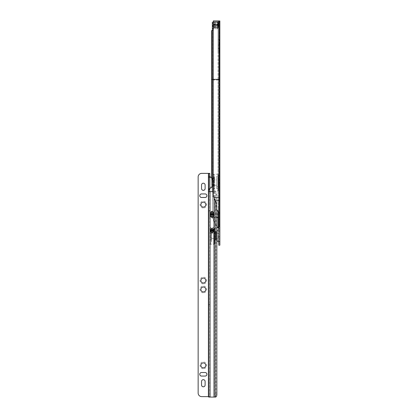 <?xml version="1.0" encoding="UTF-8"?>
<svg xmlns="http://www.w3.org/2000/svg" width="418" height="418" viewBox="0 0 418 418"><rect width="100%" height="100%" fill="white"/><g stroke="black" fill="none" stroke-linecap="round" stroke-linejoin="round"><path stroke-width="0.31" stroke-dasharray="2.09 1.57" d="M219.852 52.919L218.781 53.588L218.781 47.333L219.45 48.002L219.45 52.919L219.45 48.002L219.852 48.002L219.852 52.919L219.852 48.002M218.781 47.333L218.781 48.556C218.206 48.117 217.966 48.373 218.065 49.314L218.065 39.329L218.781 39.355L218.781 38.848L219.45 39.517L219.45 45.327L219.45 39.517L219.852 39.517L219.852 39.882L219.852 21.318L219.852 21.898L219.136 22.013L219.852 22.253L212.349 22.243M218.781 38.848L218.781 45.996L219.852 45.327L219.852 39.517M219.852 62.966L219.852 58.499L219.852 62.966L218.781 62.966L218.781 58.499L218.781 62.966M219.852 58.499L218.781 58.499M219.852 133.755L219.852 138.671L219.675 133.755L219.675 138.671L218.781 139.565L218.781 132.861L218.781 139.565M219.852 138.671L219.675 133.755L218.781 132.861M219.852 125.269L219.852 131.074L219.675 125.269L219.675 131.074L218.781 131.968L218.781 124.376L218.781 131.968M219.852 131.074L219.675 125.269L218.781 124.376M219.852 179.536L219.852 175.069L219.852 179.536L218.781 179.536L218.781 175.069L218.781 179.536M219.852 175.069L218.781 175.069M219.852 219.507L219.852 224.419L219.675 219.507L219.675 224.419L218.781 225.312L218.781 218.614L218.781 225.312M219.852 224.419L219.675 219.507L218.781 218.614M219.852 211.022L219.852 216.827L219.675 211.022L219.675 216.827L218.781 217.721L218.781 210.129L218.781 217.721M219.852 216.827L219.675 211.022L218.781 210.129M219.852 231.567L219.852 236.478L219.675 231.567L219.675 236.478L218.781 237.372L218.781 230.673L218.781 237.372M219.852 236.478L219.675 231.567L218.781 230.673M216.101 233.129L216.101 238.49L216.101 233.129L217.172 233.129L217.172 238.49L217.172 233.129L217.172 238.49L217.172 233.129L218.154 233.129L218.154 238.49L218.154 233.129M216.101 238.49L218.154 238.49M217.172 231.974L217.172 239.645L217.172 231.974L218.708 230.898A2.68 2.68 0 0 0 219.852 228.703L219.852 242.921L219.852 228.703M217.172 239.645L218.708 240.721A2.68 2.68 0 0 1 219.852 242.921M216.101 231.415L216.101 240.204L216.101 231.415L216.858 230.888M216.101 240.204L216.858 240.737M218.781 229.539L218.781 242.079L218.781 229.539M218.065 211.586L218.065 79.467L218.781 79.509L218.781 227.235L218.781 20.973L218.781 79.425L218.065 79.467L218.065 227.267A1.249 1.249 0 0 0 218.781 228.395L218.781 227.235L218.781 228.395M219.852 22.128L219.852 226.572L219.852 79.524L219.136 79.467L219.136 226.603A1.249 1.249 0 0 0 219.554 227.533A0.893 0.893 0 0 1 219.852 228.202L219.852 226.572L219.852 228.202A0.893 0.893 0 0 0 219.554 227.533L219.554 226.572L219.554 227.533A1.249 1.249 0 0 1 219.136 226.603L219.136 43.749L219.831 44.585L219.852 45.327M218.781 48.556L218.781 45.201L218.065 44.998M218.065 49.314L218.065 45.071M218.065 49.637L218.065 51.085C217.966 52.067 218.206 52.37 218.781 51.999L218.781 53.588M213.332 28.288L217.799 28.288L218.781 27.196L218.781 22.097L218.065 22.018L218.781 21.935L218.781 79.833L218.065 79.869L218.065 227.235L218.065 79.869L218.781 79.911L218.781 227.235L218.781 51.999M218.065 39.391L218.065 21.203L218.781 21.125M219.852 49.105L219.852 44.742M219.136 43.88L219.136 79.467L219.852 79.41L219.852 197.474L219.852 51.518M218.065 50.756L218.065 51.085M219.852 39.882L219.136 40.52L219.136 21.208L219.852 21.318M213.332 23.769L217.799 23.769L218.781 24.861M213.332 22.243L218.781 22.243M218.781 22.097L218.781 79.99L212.349 79.99L212.349 30.326M218.781 241.614L218.781 245.188L219.852 245.188L219.852 241.614L218.781 241.614L218.781 27.196M218.781 79.352L218.781 212.731L216.634 209.575L216.508 203.394L213.373 196.596A0.444 0.444 0 0 1 213.363 196.564L213.332 20.9M213.332 22.682L213.332 20.984M213.363 22.499L217.799 22.499L218.781 23.596M218.781 20.973L213.363 20.973M219.852 20.963L219.136 21.203L219.136 43.749M218.065 22.018L218.065 79.869L218.065 22.018M218.781 21.935L218.781 21.287L218.065 21.203L218.065 39.329M218.781 79.389L212.569 79.566L212.569 30.216L213.332 29.835L213.332 26.856M211.545 30.728L212.569 30.216M213.363 196.564L213.332 180.555L212.569 177.624L212.569 79.566L211.545 79.545M218.781 188.69L218.781 181.992L218.781 188.69L219.675 187.797L219.675 182.885L218.781 181.992L219.852 182.885L219.852 187.797L219.675 182.885L219.852 187.797L218.781 188.69M218.781 243.401L218.781 238.939L218.781 243.401L219.852 243.401L219.852 238.939L219.852 243.401L218.781 243.401M212.569 217.161L218.959 217.161L218.959 228.218L218.29 228.218C215.171 225.161 213.269 221.472 212.569 217.161L212.349 80.026L219.852 79.995L219.852 22.253M219.852 79.41L219.852 21.088M219.852 241.614L219.852 79.995M219.852 79.932L219.554 79.906L219.554 226.572L219.136 226.572L219.136 79.869L219.136 226.572L219.852 226.572L219.554 226.572L219.852 21.898M219.554 22.081L219.554 79.906L219.136 79.875L219.554 79.838L219.554 21.945M218.959 228.218C219.497 228.348 219.795 229.048 219.852 230.308M219.852 68.547L219.852 73.463L219.852 68.547L218.781 67.653L218.781 74.357L218.781 67.653L219.852 68.547M218.781 39.355L218.781 21.287M218.781 45.996L218.781 45.201M212.349 186.752L212.349 28.779L217.799 28.779L217.799 23.769M218.243 27.813L218.243 24.396L218.243 27.813L217.799 28.779M212.349 28.779L212.349 23.429L217.799 23.429L218.243 24.396M212.349 23.429L212.349 22.316M218.781 25.926L217.799 27.024L213.363 27.024M213.332 181.564L213.332 180.555M216.858 226.681L212.647 217.621L212.349 191.601M218.29 228.218L218.781 228.677M217.799 22.499L217.799 24.27A1.207 0.481 180 0 1 218.781 24.469M213.332 25.378L217.799 25.378A1.207 0.632 180 0 0 218.781 25.117M218.243 26.397L218.243 22.98M218.781 25.676A1.207 0.632 180 0 0 217.799 25.409L213.332 25.409M218.781 26.324A1.207 0.481 180 0 1 217.799 26.522L217.799 23.429M212.349 26.219L218.243 26.041L212.349 25.806M219.852 238.939L218.781 238.939L219.852 238.939M219.675 73.463L219.675 68.547L219.852 73.463L218.781 74.357L219.675 73.463M219.831 40.008L219.831 44.585M219.831 51.043L219.831 49.554M211.592 231.791L211.592 239.827L211.592 231.791L211.053 231.791L211.053 239.827L211.053 231.791M211.592 239.827L211.053 239.827M217.172 233.176L217.172 238.443L217.172 233.176L211.592 233.176L211.592 238.443L211.592 233.176M217.172 238.443L211.592 238.443M216.148 239.608L216.148 232.016L216.148 239.608A0.444 0.444 0 0 1 215.698 240.052L215.698 231.567L215.698 240.052L213.692 240.052L213.692 231.567L213.692 240.052M216.148 232.016A0.444 0.444 0 0 0 215.698 231.567L213.692 231.567M213.692 229.618L213.692 242.001L213.692 229.618L214.58 229.618L214.58 242.001L214.58 229.618M213.692 242.001L214.58 242.001M209.893 243.36L209.893 228.265A0.893 0.893 0 0 1 210.787 227.371L213.692 227.371L213.692 244.253L213.692 227.371A0.893 0.893 0 0 1 214.58 228.265L214.58 243.36A0.893 0.893 0 0 1 213.692 244.253L210.787 244.253L210.787 227.371L210.787 244.253A0.893 0.893 0 0 1 209.893 243.36L209.893 228.265M216.148 238.49L216.148 233.129L216.148 238.49L211.592 238.49L211.592 233.129L211.592 238.49M216.148 233.129L211.592 233.129M211.592 242.001L211.592 229.618L211.592 242.001L209.893 242.001L209.893 229.618L209.893 242.001M211.592 229.618L209.893 229.618M214.58 243.36L214.58 228.265M209.758 217.083L209.758 210.385L209.758 217.083L208.864 216.19L208.864 211.278L208.686 216.19M209.758 310.846L209.758 304.147L209.758 310.846L208.864 309.952L208.864 305.041L208.686 309.952M203.326 292.793A3.349 3.349 0 0 1 199.976 289.449A3.349 3.349 0 0 1 203.326 286.1A3.349 3.349 0 0 1 206.68 289.449A3.349 3.349 0 0 1 203.326 292.793M200.87 289.475L200.87 289.47A2.456 2.456 0 0 1 203.326 287.014A2.456 2.456 0 0 1 205.787 289.47L205.787 289.47M203.326 283.864A3.349 3.349 0 0 1 199.976 280.515A3.349 3.349 0 0 1 203.326 277.171A3.349 3.349 0 0 1 206.68 280.515A3.349 3.349 0 0 1 203.326 283.864M200.87 280.546L200.87 280.541A2.456 2.456 0 0 1 203.326 278.085A2.456 2.456 0 0 1 205.787 280.541L205.787 280.546M206.9 195.687A1.787 1.787 0 0 1 206.9 195.697L206.9 195.687A1.787 1.787 0 0 0 205.113 193.9L201.544 193.9A1.787 1.787 0 0 0 199.757 195.697L199.757 195.687M203.326 368.697A3.349 3.349 0 0 1 199.976 365.348A3.349 3.349 0 0 1 203.326 361.998A3.349 3.349 0 0 1 206.68 365.348A3.349 3.349 0 0 1 203.326 368.697M200.87 365.374L200.87 365.374A2.456 2.456 0 0 1 203.326 362.918A2.456 2.456 0 0 1 205.787 365.374L205.787 365.374M203.326 207.965A3.349 3.349 0 0 1 199.976 204.616A3.349 3.349 0 0 1 203.326 201.267A3.349 3.349 0 0 1 206.68 204.616A3.349 3.349 0 0 1 203.326 207.965M200.87 204.642L200.87 204.637A2.456 2.456 0 0 1 203.326 202.181A2.456 2.456 0 0 1 205.787 204.637L205.787 204.637M212.887 182.629L212.887 179.886L212.887 182.629M208.686 173.392L208.686 180.336M208.686 185.137L208.686 191.575M212.887 178.726L212.887 186.355M209.758 182.41L209.758 188.675L209.758 182.41M209.758 189.788L208.686 189.788M209.758 191.596L209.758 397.069L215.516 397.069M209.758 173.392L209.758 397.069M208.686 175.194L209.768 177.342L209.768 187.781L209.768 177.347L212.172 179.129M208.686 191.596L208.686 397.069M201.722 396.63L209.758 396.635M201.544 385.02L201.544 381.425A1.787 1.787 0 0 1 203.326 379.638A1.787 1.787 0 0 1 205.113 381.425L205.113 385.02M205.113 188.565L205.113 184.97A1.787 1.787 0 0 0 203.326 183.183A1.787 1.787 0 0 0 201.544 184.97L201.544 188.565M199.757 374.293A1.787 1.787 0 0 1 201.544 372.495L205.113 372.495A1.787 1.787 0 0 1 206.9 374.277M201.722 396.604A3.574 3.574 0 0 1 198.148 393.03L198.148 176.934M212.527 228.39L214.026 229.827L214.026 231.065L212.527 232.518L211.633 232.518C210.651 232.277 210.123 231.629 210.045 230.564L210.045 230.323C210.123 229.273 210.651 228.625 211.633 228.39L212.527 228.39L212.527 229.592L214.115 230.313M213.332 191.627L214.528 191.585C215.39 191.705 215.866 192.583 215.949 194.208L216.858 194.218C216.775 192.599 216.299 191.726 215.437 191.601L213.332 191.601M212.527 211.424L214.026 212.866L214.026 215.881L212.527 217.329L211.633 217.329C210.536 217.02 210.003 216.263 210.029 215.051L210.029 213.692C210.003 212.49 210.536 211.733 211.633 211.424L212.527 211.424L212.527 213.499L211.633 213.499L210.029 214.356L210.029 215.051M215.949 194.208L215.949 394.472C215.876 396.024 215.427 396.881 214.606 397.053M216.858 194.218L216.858 209.893M216.858 394.487L215.949 394.472M214.136 215.019L214.136 213.723M211.633 217.329L211.633 215.139L212.527 215.139L212.527 213.499L214.136 214.356L212.527 215.139L212.527 217.329M210.029 213.692L210.029 214.356L211.633 215.139L211.633 211.424M213.42 216.153L213.42 212.652M210.74 212.652L210.74 216.153M210.045 230.323L212.527 229.592L212.527 231.232L214.115 230.574M210.045 230.564L211.633 231.232L211.633 228.39M213.42 231.337L213.42 229.613M210.74 229.613L210.74 231.337M216.639 178.277L216.639 186.851L216.639 178.272L218.065 178.272L218.065 186.851L218.065 178.277M212.172 179.928L212.172 185.195L212.172 179.928L216.639 179.928L216.639 185.195L216.639 179.928M211.456 179.75L211.456 185.378L211.456 179.745L212.172 179.745L212.172 185.378L212.172 179.75M213.708 176.443L213.708 188.68L213.708 176.443L214.601 176.443L214.601 188.68L214.601 176.443M216.639 185.242L216.639 179.881L216.639 185.242L213.039 185.242L213.039 179.881L213.039 185.242M218.337 174.614L218.337 190.514L218.337 174.609L217.888 174.165L217.888 190.958L217.888 174.17L214.152 174.165L214.152 190.958L214.152 174.165L213.708 174.609L213.708 190.514L213.708 174.614M213.039 180.994L213.039 186.668M214.601 186.668L214.601 178.455L214.601 186.668L213.332 186.668M218.337 176.443L218.337 188.68L218.337 176.443L216.639 176.443L216.639 188.68L216.639 176.443M218.708 230.898L218.708 240.721L218.708 230.898M218.065 227.235L218.781 227.235M219.554 21.135L219.554 226.572L219.852 226.572L219.136 226.572L219.554 226.572L219.554 44.512M219.554 40.018L219.554 21.271M212.569 177.624L211.545 177.906M218.781 200.786L215.307 200.786M218.781 197.552L213.812 197.552M218.959 22.316L218.959 214.105L212.349 214.105L216.858 214.105M219.852 214.105L218.959 214.105L218.959 217.161A0.893 0.381 180 0 1 219.852 217.548M211.597 178.267L212.621 177.984M218.065 214.105L218.781 214.105M212.647 217.621L216.858 217.621M218.065 217.621L218.781 217.621M213.332 24.27L217.799 24.27L217.799 27.024M217.799 28.288L217.799 26.522L213.332 26.522M208.42 173.36L208.42 396.604M210.008 191.601L210.008 397.074M214.026 231.065L214.026 397.074M214.23 191.596L214.23 397.069M215.155 191.611L215.155 200.462M213.99 191.627L213.99 197.939M211.633 232.518L211.633 231.232L212.527 231.232L212.527 232.518M208.686 211.278L209.758 210.385M208.686 305.041L209.758 304.147M212.887 179.886L212.172 179.886M212.172 185.994L209.768 187.781L208.686 189.929M212.887 178.768L211.545 177.77M212.887 185.237L212.172 185.237M216.639 186.851L218.065 186.851M212.172 185.195L212.887 185.195M213.039 185.195L216.639 185.195M211.456 185.378L212.172 185.378M213.039 179.881L216.639 179.881M213.708 190.514L214.152 190.958L217.888 190.958L218.337 190.514M216.639 188.68L218.337 188.68M213.039 178.455L214.601 178.455M214.601 188.68L213.708 188.68"/><path stroke-width="0.63" d="M216.858 240.737L218.781 242.079M216.858 230.888L218.781 229.539M218.781 228.395A1.249 1.249 0 0 1 218.065 227.267L218.065 211.586M213.332 28.288L212.349 28.288L212.349 22.243L213.332 22.243M212.349 23.769L213.332 23.769M212.349 30.326L212.349 28.288M213.332 22.013L213.332 27.358L217.799 27.358L218.243 26.397L218.243 22.98L217.799 22.013L213.332 22.013L213.332 20.9L219.852 20.963L219.852 245.188L218.781 245.188L218.781 241.614L219.852 241.614M213.332 27.358L213.332 29.835L211.545 30.728L211.545 79.545L212.375 79.357L212.375 30.31M219.852 79.347L212.375 79.357L212.375 180.43L213.332 181.564L213.332 196.408A0.444 0.444 0 0 0 213.373 196.596L216.508 203.394L216.634 209.575L218.755 212.584L218.959 200.713L215.27 200.713M213.227 29.882L213.227 181.187M212.375 180.43L211.545 177.906L211.545 79.545M218.755 212.584A0.444 0.444 0 0 1 218.781 212.731L218.781 241.614M219.852 214.559C219.795 213.368 219.497 212.71 218.959 212.584M212.349 191.601L212.349 186.752M218.781 228.677L216.858 226.681M213.332 24.573L218.243 24.751L217.799 24.981L217.799 27.358M205.787 289.47A2.456 2.456 0 0 1 203.326 291.926A2.456 2.456 0 0 1 200.87 289.47A2.456 2.456 180 0 0 203.326 291.931A2.456 2.456 180 0 0 205.787 289.475A2.456 2.456 180 0 0 203.326 287.02A2.456 2.456 180 0 0 200.87 289.475M205.787 280.541A2.456 2.456 0 0 1 203.326 282.996A2.456 2.456 0 0 1 200.87 280.541M203.326 278.09A2.456 2.456 180 0 0 200.87 280.546A2.456 2.456 180 0 0 203.326 283.002A2.456 2.456 180 0 0 205.787 280.546A2.456 2.456 180 0 0 203.326 278.09M206.9 195.697A1.787 1.787 0 0 1 205.113 197.468L201.544 197.468A1.787 1.787 0 0 1 199.757 195.697A1.787 1.787 180 0 0 201.544 197.5L205.113 197.5A1.787 1.787 180 0 0 206.9 195.713A1.787 1.787 180 0 0 205.113 193.926L201.544 193.926A1.787 1.787 180 0 0 199.757 195.713M206.9 374.293A1.787 1.787 0 0 1 205.113 376.064L201.544 376.064A1.787 1.787 0 0 1 199.757 374.293M205.113 376.09A1.787 1.787 180 0 0 206.9 374.309A1.787 1.787 180 0 0 205.113 372.522L201.544 372.522A1.787 1.787 180 0 0 199.757 374.309A1.787 1.787 180 0 0 201.544 376.09L205.113 376.064M205.787 365.374A2.456 2.456 0 0 1 203.326 367.83A2.456 2.456 0 0 1 200.87 365.374A2.456 2.456 180 0 0 203.326 367.83A2.456 2.456 180 0 0 205.787 365.374A2.456 2.456 180 0 0 203.326 362.923A2.456 2.456 180 0 0 200.87 365.374M205.787 204.637A2.456 2.456 0 0 1 203.326 207.093A2.456 2.456 0 0 1 200.87 204.637A2.456 2.456 180 0 0 203.326 207.098A2.456 2.456 180 0 0 205.787 204.642A2.456 2.456 180 0 0 203.326 202.187A2.456 2.456 180 0 0 200.87 204.642M208.686 180.336L208.686 188.988L208.686 180.336M209.758 188.675L212.887 186.355L212.887 180.916M209.758 188.988L209.758 191.575L208.686 191.575L208.686 188.988L209.758 188.988L209.758 177.378L208.686 177.378L208.686 173.392L201.722 173.386A3.574 3.574 180 0 0 198.148 176.96L198.148 393.061A3.574 3.574 180 0 0 201.722 396.63L208.686 396.635M198.148 176.96L198.148 176.934A3.574 3.574 0 0 1 201.722 173.36L209.758 173.392L209.758 177.378M209.758 189.856L208.686 189.856L209.758 189.856M213.332 191.601L209.758 191.575M208.686 177.378L208.686 188.988M213.332 191.627L208.686 191.575L208.686 397.069L215.516 397.069C216.336 396.901 216.785 396.039 216.858 394.487L216.858 209.893M205.113 384.994A1.787 1.787 0 0 1 203.326 386.781A1.787 1.787 0 0 1 201.544 384.994M205.113 188.539A1.787 1.787 0 0 1 203.326 190.326A1.787 1.787 0 0 1 201.544 188.539M211.633 228.353L210.74 229.613L210.74 231.337L211.492 232.591L211.633 228.353L212.527 228.353L212.527 230.114L213.42 230.449L212.527 230.741L212.527 232.591L213.42 231.337L213.42 229.613L212.527 228.353M212.668 232.591L211.492 232.591M212.527 211.388L212.527 214.016L213.42 214.356L212.527 214.648L212.527 217.407L213.42 216.153L213.42 212.652L212.527 211.388L211.633 211.388L210.74 212.652L210.74 216.153L211.633 217.407L211.633 214.648L210.74 214.356L211.633 214.016L211.633 211.388M212.642 217.407L211.518 217.407M205.113 381.451A1.787 1.787 180 0 0 203.326 379.664A1.787 1.787 180 0 0 201.544 381.451L201.544 385.02A1.787 1.787 180 0 0 203.326 386.807A1.787 1.787 180 0 0 205.113 385.02L205.113 381.451M201.544 188.565A1.787 1.787 180 0 0 203.326 190.352A1.787 1.787 180 0 0 205.113 188.565L205.113 184.996A1.787 1.787 180 0 0 203.326 183.209A1.787 1.787 180 0 0 201.544 184.996L201.544 188.565M212.527 217.407L211.633 217.407M212.527 232.591L211.633 232.591M210.74 230.449L212.527 230.114L212.527 230.741L210.74 230.449M213.332 186.668L213.039 186.668L213.039 180.994M218.065 227.235L218.781 227.235M213.781 197.474L218.959 197.474L218.959 20.9M219.852 201.115A0.893 0.402 180 0 0 218.959 200.713L218.959 197.474L219.852 197.474M216.858 214.105L218.065 214.105M216.858 217.621L218.065 217.621M217.799 22.013L217.799 24.981L213.332 24.981M212.349 26.522L213.332 26.522M212.349 25.409L213.332 25.409M208.686 173.716L209.758 173.716M215.155 200.462L215.155 397.084M213.99 197.939L213.99 397.1M210.04 191.627L210.04 397.1M208.42 173.386L208.42 396.63M212.527 214.648L211.633 214.648L211.633 214.016L212.527 214.016L212.527 214.648M211.545 177.77L209.758 176.448"/></g></svg>
